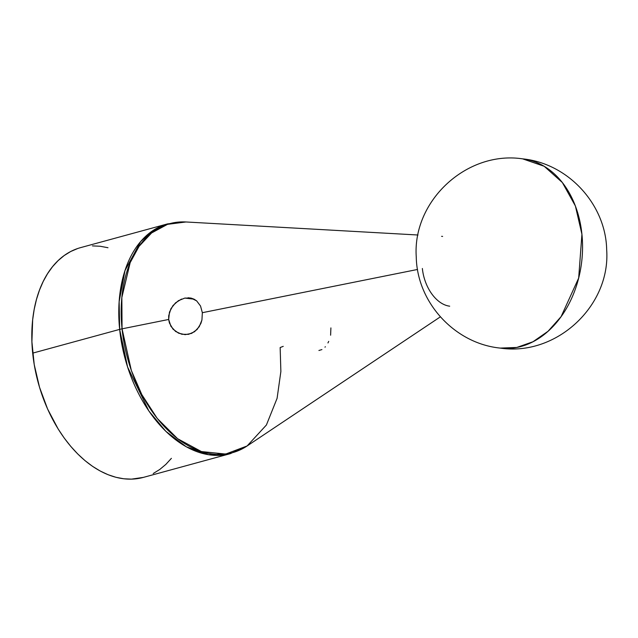 <?xml version="1.0" encoding="UTF-8"?>
<svg xmlns="http://www.w3.org/2000/svg" width="638" height="638" viewBox="0 0 638 638"><rect width="100%" height="100%" fill="white"/><g stroke="black" fill="none" stroke-linecap="round" stroke-linejoin="round"><path stroke-width="0.96" d="M188.035 297.763L191.161 298.121L196.64 300.873L200.515 305.985L202.35 312.692L201.935 319.981L199.255 326.68L194.566 331.72L188.505 334.352L181.822 334.264L175.617 331.473L170.904 326.305L168.679 319.463L169.461 312.134L172.962 305.578L178.401 300.689L184.821 298.074L194.064 299.174L196.64 300.873L200.515 305.985L202.35 312.692L417.547 269.459L202.35 312.692L201.935 319.981L200.874 323.466L197.134 329.463L191.655 333.371L185.156 334.655L178.584 333.188L173.01 329.152L169.429 323.035L168.679 319.463L122.057 328.833L121.85 297.491L130.168 262.641L139.068 246.34L151.613 232.942L167.555 224.329L185.977 221.976L167.595 223.882L80.611 247.624A119.091 76.472 74.7 0 0 32.682 353.133L119.657 329.391L127.592 367.041L148.869 411L165.808 431.304L186.32 446.807L208.65 454.75L230.31 453.666A119.091 76.472 -105.3 0 1 119.657 329.391L32.682 353.133A119.091 76.472 74.7 0 0 143.327 477.407L230.31 453.666L247.105 445.97L225.661 454.065L201.393 451.552L177.619 438.713L157.235 418.416L141.788 394.547L131.34 370.463L122.057 328.833A12.002 2.313 174.2 0 0 119.657 329.391A119.091 76.472 -105.3 0 1 167.595 223.882L152.841 230.645L140.687 241.547L124.992 270.576L119.154 301.63L119.657 329.391A12.002 2.313 -5.8 0 1 122.057 328.833A118.732 76.241 74.7 0 0 247.105 445.97L266.405 425.004L277.091 398.319L280.872 371.507L280.154 347.543L283.232 346.354M318.912 350.485L321.919 349.576M449.694 306.184A35.728 22.944 -105.3 0 1 422.364 268.486M581.928 234.25A95.277 70.69 -83.3 0 0 522.666 158.862L544.174 166.271L562.357 182.524L575.388 205.978L581.928 234.25L578.674 278.048L561.105 316.623L548.034 331.281L532.977 341.753L516.772 347.455L500.272 348.093A95.277 70.69 -83.3 0 0 581.928 234.25L581.928 234.25M500.272 348.093L500.264 348.093C556.137 356.538 610.622 306.088 606.682 249.929C605.917 204.487 568.179 163.344 522.666 158.862C466.801 150.416 412.315 200.866 416.263 257.026C417.021 302.468 454.758 343.611 500.272 348.093M191.161 298.121L194.064 299.174L184.821 298.074L191.161 298.121M418.002 235.007L185.977 221.976A118.732 76.241 74.7 0 0 122.057 328.833L168.679 319.463L168.695 315.778L170.92 308.688L175.498 302.883L181.535 299.07M441.6 236.339A35.728 22.944 -105.3 0 1 442.613 236.427M171.399 458.339L165.84 464.4L159.763 469.472L153.224 473.516M143.414 477.384L131.492 479.138L123.78 478.779L115.949 477.296L108.085 474.712L100.254 471.043L92.542 466.338L85.006 460.628L77.74 453.969L70.802 446.433L64.255 438.091L58.17 429.015L47.611 409.046L39.524 387.282L34.221 364.569L31.908 341.777L32.666 319.782L34.197 309.35L36.478 299.429L39.484 290.115L43.185 281.502L47.555 273.67L52.539 266.684L58.098 260.631L64.175 255.551L70.714 251.508L77.653 248.533M92.446 245.893L100.158 246.252L107.989 247.727M330.612 335.205L330.899 327.908M327.948 342.957L328.722 341.378M324.989 347.152L325.356 346.745M440.34 316.863L247.105 445.97"/></g></svg>
